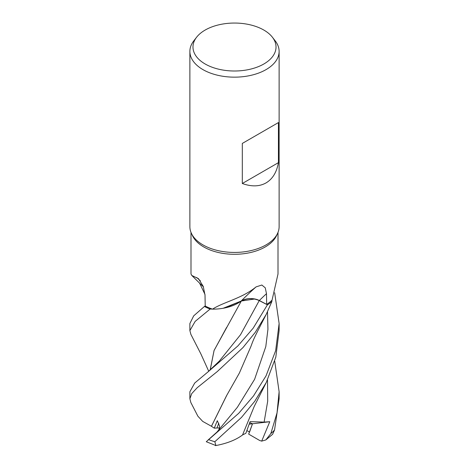 <?xml version="1.0" encoding="UTF-8"?>
<svg xmlns="http://www.w3.org/2000/svg" width="469" height="469" viewBox="0 0 469 469"><rect width="100%" height="100%" fill="white"/><g stroke="black" fill="none" stroke-linecap="round" stroke-linejoin="round"><path stroke-width="0.7" d="M254.497 299.034L241.324 301.004L225.243 307.863A35.497 20.495 180 0 1 212.551 309.147A43.5 25.115 180 0 1 212.428 309.106L210.171 309.042A44.596 25.748 180 0 1 204.42 306.468L193.697 315.854L189.881 323.522L189.881 330.598L195.163 321.394L210.13 309.042A44.619 25.76 180 0 1 204.402 306.48M210.13 370.158L214.063 350.49L241.312 301.045L223.144 308.274L241.312 300.987M203.405 286.835L200.791 284.296M272.407 37.239L275.233 40.885A44.619 25.76 180 0 1 279.119 51.397L279.119 226.674A44.619 25.76 180 0 1 277.613 233.304L276.534 235.643A43.5 25.115 180 0 1 265.261 246.934A43.5 25.115 180 0 1 223.209 253.43A43.5 25.115 180 0 1 192.466 235.643L191.387 233.304A44.619 25.76 180 0 1 189.881 226.674L189.881 51.397A44.619 25.76 180 0 1 193.767 40.885L196.593 37.239A41.524 23.978 180 0 1 205.135 30.075A41.524 23.978 180 0 1 272.407 37.239A41.524 23.978 180 0 1 263.865 63.977A41.524 23.978 180 0 1 210.95 66.774A41.524 23.978 180 0 1 196.593 37.239M191 232.401L191 274.025L191.815 275.479L198.44 278.633L203.247 286.412L205.017 295.13L205.217 306.034A43.5 25.115 180 0 0 212.428 309.106L212.434 309.106M212.551 309.147C222.922 302.265 242.186 298.39 256.068 286.893L261.837 285.029L265.261 287.819L266.486 293.682L266.668 304.375L259.328 300.512A751.836 365.967 88 0 1 266.486 293.682M277.613 233.304A44.619 25.76 180 0 1 266.052 244.888A44.619 25.76 180 0 1 222.922 251.548A44.619 25.76 180 0 1 191.387 233.304M218.853 429.827L219.633 426.192L217.294 420.705L214.263 428.144L216.942 428.009L218.771 423.278L216.942 428.009L219.644 427.875M279.119 51.397A44.619 25.76 180 0 1 266.052 69.611A44.619 25.76 180 0 1 217.428 75.198A44.619 25.76 180 0 1 189.881 51.397M278.428 122.573L278.428 162.649C276.716 172.252 272.589 179.006 266.052 182.91C259.398 186.627 251.484 186.82 242.315 183.502L242.315 143.426L278.428 122.573L242.315 143.426M200.38 280.861A755.342 426.561 149.8 0 0 196.722 277.537M203.376 286.747A35.497 20.495 180 0 1 201.371 284.894L191.815 275.479M210.13 309.042L210.176 309.042A44.596 25.748 180 0 1 204.42 306.468L205.211 305.964M211.496 426.303L202.708 421.402L197.883 416.202L190.842 402.513L189.881 398.773L191.733 393.608L197.215 387.705L217.229 371.606L242.924 347.623L255.335 332.251L266.251 314.33L271.873 301.538L271.985 300.207A43.5 25.115 180 0 0 272.055 300.137L278 274.025L278 232.401M225.243 307.863A35.497 20.495 180 0 0 241.207 301.004A755.342 367.673 88 0 1 256.068 286.893M241.207 301.004A12.827 7.404 180 0 1 259.328 300.512M271.873 301.508A44.596 25.748 180 0 1 267.418 304.832L253.166 328.183L237.877 345.946L207.943 371.94L219.322 361.089L240.533 334.708L259.24 300.594L267.418 304.832L259.246 300.57L267.418 304.832A44.596 25.748 180 0 0 271.873 301.508L271.985 300.207A43.5 25.115 180 0 1 266.668 304.375M259.246 300.57C252.967 297.879 246.929 298.055 241.13 301.104M278.428 162.649L242.315 183.502M274.723 361.183L279.119 391.744L277.032 412.855L270.836 433.561L265.812 439.934L261.69 441.13L259.691 440.497L248.67 434.112L252.492 423.771L249.731 422.686L252.492 423.771L249.555 432.107A20.079 11.59 180 0 1 249.555 432.107L246.911 430.571M261.69 441.13L269.769 421.725L249.232 424.158M190.912 334.42L189.881 330.598M266.052 375.839L253.53 395.924L238.698 413.318L206.272 441.728L215.904 445.55L214.831 441.734L241.5 417.392L254.726 401.3L266.245 382.516L275.801 357.19L279.119 330.598L279.119 323.516L275.649 350.701L266.052 375.839M207.943 371.94L194.699 383.044L189.881 391.744L189.881 398.773M265.812 439.934L272.6 434.312L274.547 429.967L279.119 398.773L279.119 391.744M214.263 428.144L211.46 426.303L226.791 395.285M208.078 440.016L217.041 432.002L237.361 407.297L254.603 379.31L265.794 346.62L267.94 329.279L267.5 311.785M274.652 292.709L279.119 323.516M211.413 426.303L226.486 395.807L239.372 373.06L250.927 346.439C253.741 338.665 254.796 337.006 257.481 331.436L266.245 314.33M226.615 327.409L214.087 350.507L210.171 370.123M269.769 421.725L264.111 422.094L250.083 421.643L245.873 433.262L242.543 434.962M266.245 382.516L254.233 406.406L242.526 435.003C235.872 439.969 226.849 443.516 215.441 445.632M271.873 301.538A44.619 25.76 180 0 1 267.436 304.844M214.831 441.734A44.619 25.76 180 0 1 208.611 439.594M274.547 429.967A44.619 25.76 180 0 1 270.836 433.561M218.665 430.05L219.193 429.44M264.117 422.094L267.693 401.2L267.5 379.96M204.988 294.432L199.524 282.983M190.824 334.256L200.884 353.925L208.746 371.301"/></g></svg>
